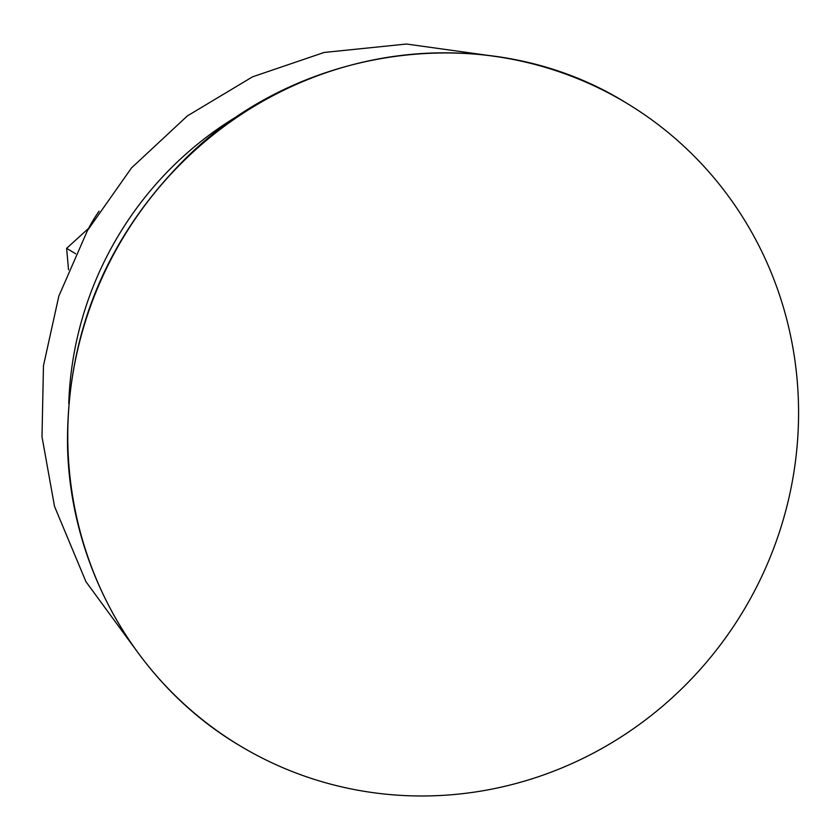 <?xml version="1.0" encoding="UTF-8"?>
<svg xmlns="http://www.w3.org/2000/svg" width="840" height="840" viewBox="0 0 840 840"><rect width="100%" height="100%" fill="white"/><g stroke="black" fill="none" stroke-linecap="round" stroke-linejoin="round"><path stroke-width="1.26" d="M99.057 211.197A149.562 144.354 120.9 0 0 88.567 228.386M88.798 228.175L66.612 248.346L68.534 269.745M75.59 253.712L66.612 248.346M482.717 790.797A374.976 361.914 120.9 0 0 790.587 490.298A374.976 361.914 120.9 0 0 625.737 102.638A374.976 361.914 120.9 0 0 122.63 238.539A374.976 361.914 120.9 0 0 240.608 746.162A374.976 361.914 120.9 0 0 482.717 790.797A374.976 361.914 120.9 0 0 790.587 490.298A374.976 361.914 120.9 0 0 625.737 102.638A374.976 361.914 120.9 0 0 122.63 238.539A374.976 361.914 120.9 0 0 240.608 746.162A374.976 361.914 120.9 0 0 482.717 790.797A374.976 361.914 120.9 0 0 790.587 490.298A374.976 361.914 120.9 0 0 625.737 102.638A374.976 361.914 120.9 0 0 122.63 238.539A374.976 361.914 120.9 0 0 240.608 746.162A374.976 361.914 120.9 0 0 482.717 790.797A374.976 361.914 120.9 0 0 790.587 490.298A374.976 361.914 120.9 0 0 625.737 102.638A374.976 361.914 120.9 0 0 122.63 238.539A374.976 361.914 120.9 0 0 240.608 746.162A374.976 361.914 120.9 0 0 482.717 790.797M242.697 113.043A339.181 327.369 120.9 0 0 68.764 403.673A339.181 327.369 120.9 0 1 242.697 113.043A339.181 327.369 120.9 0 0 68.764 403.673A339.181 327.369 120.9 0 1 242.697 113.043M488.072 55.398L406.487 44.026L324.093 52.468L252.525 76.839L187.341 115.93L131.492 167.937L87.496 230.496L58.852 296.048L43.47 365.736L42 436.79L54.516 506.394L85.942 581.69L133.917 647.157L85.942 581.69L54.516 506.394L42 436.79L43.47 365.736L58.852 296.048L87.496 230.496L131.492 167.937L187.341 115.93L252.525 76.839L324.093 52.468L406.487 44.026L488.072 55.398L406.487 44.026L324.093 52.468L252.525 76.839L187.341 115.93L131.492 167.937L87.496 230.496L58.852 296.048L43.47 365.736L42 436.79L54.516 506.394L85.942 581.69L133.917 647.157L85.942 581.69L54.516 506.394L42 436.79L43.47 365.736L58.852 296.048L87.496 230.496L131.492 167.937L187.341 115.93L252.525 76.839L324.093 52.468L406.487 44.026L488.072 55.398M625.737 102.638C491.19 19.026 301.455 43.176 185.64 158.445C107.037 236.953 67.641 331.369 67.473 441.693C68.492 565.866 136.038 684.747 240.608 746.162C136.038 684.747 68.492 565.866 67.473 441.693C67.641 331.369 107.037 236.953 185.64 158.445C301.455 43.176 491.19 19.026 625.737 102.638C491.19 19.026 301.455 43.176 185.64 158.445C107.037 236.953 67.641 331.369 67.473 441.693C68.492 565.866 136.038 684.747 240.608 746.162C136.038 684.747 68.492 565.866 67.473 441.693C67.641 331.369 107.037 236.953 185.64 158.445C301.455 43.176 491.19 19.026 625.737 102.638"/></g></svg>

